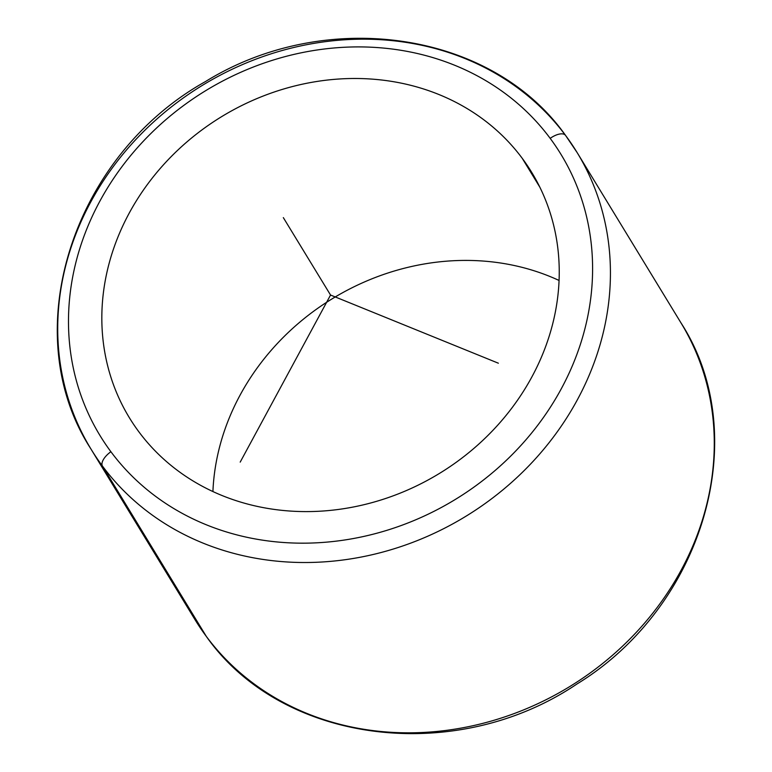 <?xml version="1.0" encoding="UTF-8"?>
<svg xmlns="http://www.w3.org/2000/svg" width="772" height="772" viewBox="0 0 772 772"><rect width="100%" height="100%" fill="white"/><g stroke="black" fill="none" stroke-linecap="round" stroke-linejoin="round"><path stroke-width="1.16" d="M522.229 158.308A235.624 209 148.6 0 1 531.715 172.378A235.624 209 148.6 0 1 447.422 468.363A235.624 209 148.6 0 1 138.844 431.78A235.624 209 148.6 0 1 129.358 417.71A235.624 209 148.6 0 1 213.661 121.715A235.624 209 148.6 0 1 522.229 158.308L539.879 187.249L522.229 158.308A235.624 209 -31.4 0 0 205.777 127.129A235.624 209 -31.4 0 0 138.844 431.78A235.624 209 -31.4 0 0 455.306 462.949A235.624 209 -31.4 0 0 522.229 158.308M559.082 280.468A235.624 209 -31.4 0 0 212.918 491.532A235.624 209 148.6 0 1 559.082 280.468M550.185 138.362A269.988 239.484 148.6 0 1 473.497 487.441A269.988 239.484 148.6 0 1 110.898 451.716A269.988 239.484 148.6 0 1 187.577 102.647A269.988 239.484 148.6 0 1 550.185 138.362A14.726 6.774 -36.6 0 1 565.548 135.389A14.726 6.774 143.4 0 0 550.185 138.362A269.988 239.484 -31.4 0 0 187.577 102.647A269.988 239.484 -31.4 0 0 110.898 451.716A269.988 239.484 -31.4 0 0 473.497 487.441A269.988 239.484 -31.4 0 0 550.185 138.362M90.99 449.072A284.714 252.55 -31.4 0 1 192.846 91.414A284.714 252.55 -31.4 0 1 565.702 135.621A284.714 252.55 148.6 0 1 577.167 152.624A284.714 252.55 148.6 0 1 475.311 510.282A284.714 252.55 148.6 0 1 102.454 466.066A14.726 6.774 -36.6 0 1 110.898 451.716A14.726 6.774 143.4 0 0 102.454 466.066A284.714 252.55 148.6 0 1 90.99 449.072A284.714 252.55 -31.4 0 0 102.454 466.066A284.714 252.55 -31.4 0 0 475.311 510.282A284.714 252.55 -31.4 0 0 577.167 152.624A284.714 252.55 -31.4 0 0 565.702 135.621A14.726 6.774 143.4 0 0 565.548 135.389L577.167 152.624L681.01 322.928A284.714 252.55 148.6 0 1 579.154 680.586A284.714 252.55 148.6 0 1 206.298 636.379L102.454 466.066L206.298 636.379A284.714 252.55 148.6 0 1 194.833 619.376L194.833 619.376A284.714 252.55 -31.4 0 0 206.298 636.379A284.714 252.55 -31.4 0 0 579.154 680.586A284.714 252.55 -31.4 0 0 681.01 322.928L681.01 322.928C753.81 435.505 703.717 606.309 576.954 684.002C455.953 765.67 282.282 744.237 206.452 636.611A14.726 6.774 -36.6 0 1 206.298 636.379A14.726 6.774 143.4 0 0 206.452 636.611L194.833 619.376L90.99 449.072C15.797 333.234 71.825 156.33 205.439 81.581C325.89 7.073 491.841 31.131 565.548 135.389M498.365 363.207L330.541 295.039L240.198 462.119M330.541 295.039L283.334 217.627"/></g></svg>
